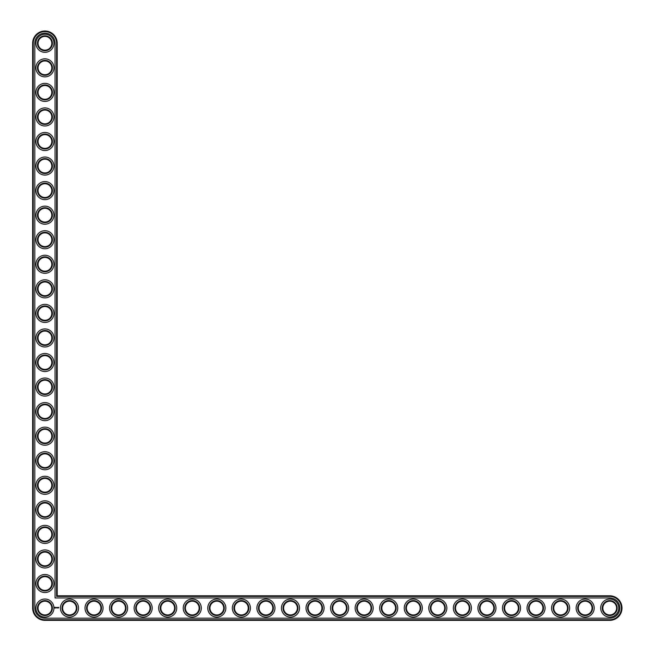 <?xml version="1.0" encoding="UTF-8"?>
<svg xmlns="http://www.w3.org/2000/svg" width="653" height="653" viewBox="0 0 653 653"><rect width="100%" height="100%" fill="white"/><g stroke="black" fill="none" stroke-linecap="round" stroke-linejoin="round"><path stroke-width="0.49" stroke-dasharray="3.27 2.45" d="M56.615 596.385L56.615 43.286A11.689 11.689 0 0 0 44.926 31.597A11.689 11.689 0 0 0 33.238 43.286L33.238 608.074A11.689 11.689 0 0 0 44.926 619.762L609.714 619.762A11.689 11.689 0 0 0 621.403 608.074A11.689 11.689 0 0 0 609.714 596.385L56.615 596.385L57.203 595.797L57.203 43.286A12.276 12.276 0 0 0 44.926 31.001A12.276 12.276 0 0 0 32.65 43.286L32.65 608.074A12.276 12.276 0 0 0 44.926 620.35L609.714 620.35A12.276 12.276 0 0 0 621.999 608.074A12.276 12.276 0 0 0 609.714 595.797L57.203 595.797M52.395 608.074A7.469 7.469 0 0 0 41.196 601.609A7.469 7.469 0 0 0 41.196 614.538A7.469 7.469 0 0 0 52.395 608.074M76.948 608.074A7.469 7.469 0 0 0 65.749 601.609A7.469 7.469 0 0 0 65.749 614.538A7.469 7.469 0 0 0 76.948 608.074M52.395 583.513A7.469 7.469 0 0 0 41.196 577.048A7.469 7.469 0 0 0 41.196 589.977A7.469 7.469 0 0 0 52.395 583.513M101.509 608.074A7.469 7.469 0 0 0 90.31 601.609A7.469 7.469 0 0 0 90.31 614.538A7.469 7.469 0 0 0 101.509 608.074M52.395 558.96A7.469 7.469 0 0 0 41.196 552.495A7.469 7.469 0 0 0 41.196 565.425A7.469 7.469 0 0 0 52.395 558.96M126.062 608.074A7.469 7.469 0 0 0 114.863 601.609A7.469 7.469 0 0 0 114.863 614.538A7.469 7.469 0 0 0 126.062 608.074M150.614 608.074A7.469 7.469 0 0 0 139.424 601.609A7.469 7.469 0 0 0 139.424 614.538A7.469 7.469 0 0 0 150.614 608.074M175.175 608.074A7.469 7.469 0 0 0 163.976 601.609A7.469 7.469 0 0 0 163.976 614.538A7.469 7.469 0 0 0 175.175 608.074M52.395 534.407A7.469 7.469 0 0 0 41.196 527.942A7.469 7.469 0 0 0 41.196 540.872A7.469 7.469 0 0 0 52.395 534.407M52.395 509.846A7.469 7.469 0 0 0 41.196 503.381A7.469 7.469 0 0 0 41.196 516.311A7.469 7.469 0 0 0 52.395 509.846M52.395 485.293A7.469 7.469 0 0 0 41.196 478.829A7.469 7.469 0 0 0 41.196 491.758A7.469 7.469 0 0 0 52.395 485.293M199.728 608.074A7.469 7.469 0 0 0 188.529 601.609A7.469 7.469 0 0 0 188.529 614.538A7.469 7.469 0 0 0 199.728 608.074M224.289 608.074A7.469 7.469 0 0 0 213.09 601.609A7.469 7.469 0 0 0 213.09 614.538A7.469 7.469 0 0 0 224.289 608.074M248.842 608.074A7.469 7.469 0 0 0 237.643 601.609A7.469 7.469 0 0 0 237.643 614.538A7.469 7.469 0 0 0 248.842 608.074M273.395 608.074A7.469 7.469 0 0 0 262.196 601.609A7.469 7.469 0 0 0 262.196 614.538A7.469 7.469 0 0 0 273.395 608.074M297.956 608.074A7.469 7.469 0 0 0 286.757 601.609A7.469 7.469 0 0 0 286.757 614.538A7.469 7.469 0 0 0 297.956 608.074M322.509 608.074A7.469 7.469 0 0 0 311.31 601.609A7.469 7.469 0 0 0 311.31 614.538A7.469 7.469 0 0 0 322.509 608.074M52.395 460.732A7.469 7.469 0 0 0 41.196 454.268A7.469 7.469 0 0 0 41.196 467.197A7.469 7.469 0 0 0 52.395 460.732M52.395 436.18A7.469 7.469 0 0 0 41.196 429.715A7.469 7.469 0 0 0 41.196 442.644A7.469 7.469 0 0 0 52.395 436.18M52.395 411.627A7.469 7.469 0 0 0 41.196 405.162A7.469 7.469 0 0 0 41.196 418.091A7.469 7.469 0 0 0 52.395 411.627M52.395 387.066A7.469 7.469 0 0 0 41.196 380.601A7.469 7.469 0 0 0 41.196 393.53A7.469 7.469 0 0 0 52.395 387.066M52.395 362.513A7.469 7.469 0 0 0 41.196 356.048A7.469 7.469 0 0 0 41.196 368.978A7.469 7.469 0 0 0 52.395 362.513M52.395 337.952A7.469 7.469 0 0 0 41.196 331.487A7.469 7.469 0 0 0 41.196 344.417A7.469 7.469 0 0 0 52.395 337.952M347.07 608.074A7.469 7.469 0 0 0 335.871 601.609A7.469 7.469 0 0 0 335.871 614.538A7.469 7.469 0 0 0 347.07 608.074M371.622 608.074A7.469 7.469 0 0 0 360.423 601.609A7.469 7.469 0 0 0 360.423 614.538A7.469 7.469 0 0 0 371.622 608.074M396.175 608.074A7.469 7.469 0 0 0 384.976 601.609A7.469 7.469 0 0 0 384.976 614.538A7.469 7.469 0 0 0 396.175 608.074M420.736 608.074A7.469 7.469 0 0 0 409.537 601.609A7.469 7.469 0 0 0 409.537 614.538A7.469 7.469 0 0 0 420.736 608.074M445.289 608.074A7.469 7.469 0 0 0 434.09 601.609A7.469 7.469 0 0 0 434.09 614.538A7.469 7.469 0 0 0 445.289 608.074M469.842 608.074A7.469 7.469 0 0 0 458.651 601.609A7.469 7.469 0 0 0 458.651 614.538A7.469 7.469 0 0 0 469.842 608.074M494.403 608.074A7.469 7.469 0 0 0 483.204 601.609A7.469 7.469 0 0 0 483.204 614.538A7.469 7.469 0 0 0 494.403 608.074M518.955 608.074A7.469 7.469 0 0 0 507.756 601.609A7.469 7.469 0 0 0 507.756 614.538A7.469 7.469 0 0 0 518.955 608.074M543.516 608.074A7.469 7.469 0 0 0 532.317 601.609A7.469 7.469 0 0 0 532.317 614.538A7.469 7.469 0 0 0 543.516 608.074M568.069 608.074A7.469 7.469 0 0 0 556.87 601.609A7.469 7.469 0 0 0 556.87 614.538A7.469 7.469 0 0 0 568.069 608.074M592.622 608.074A7.469 7.469 0 0 0 581.431 601.609A7.469 7.469 0 0 0 581.431 614.538A7.469 7.469 0 0 0 592.622 608.074M617.183 608.074A7.469 7.469 0 0 0 605.984 601.609A7.469 7.469 0 0 0 605.984 614.538A7.469 7.469 0 0 0 617.183 608.074M52.395 313.399A7.469 7.469 0 0 0 41.196 306.934A7.469 7.469 0 0 0 41.196 319.864A7.469 7.469 0 0 0 52.395 313.399M52.395 288.846A7.469 7.469 0 0 0 41.196 282.382A7.469 7.469 0 0 0 41.196 295.311A7.469 7.469 0 0 0 52.395 288.846M52.395 264.285A7.469 7.469 0 0 0 41.196 257.821A7.469 7.469 0 0 0 41.196 270.75A7.469 7.469 0 0 0 52.395 264.285M52.395 239.733A7.469 7.469 0 0 0 41.196 233.268A7.469 7.469 0 0 0 41.196 246.197A7.469 7.469 0 0 0 52.395 239.733M52.395 215.172A7.469 7.469 0 0 0 41.196 208.707A7.469 7.469 0 0 0 41.196 221.636A7.469 7.469 0 0 0 52.395 215.172M52.395 190.619A7.469 7.469 0 0 0 41.196 184.154A7.469 7.469 0 0 0 41.196 197.084A7.469 7.469 0 0 0 52.395 190.619M52.395 166.066A7.469 7.469 0 0 0 41.196 159.601A7.469 7.469 0 0 0 41.196 172.531A7.469 7.469 0 0 0 52.395 166.066M52.395 141.505A7.469 7.469 0 0 0 41.196 135.04A7.469 7.469 0 0 0 41.196 147.97A7.469 7.469 0 0 0 52.395 141.505M52.395 116.952A7.469 7.469 0 0 0 41.196 110.488A7.469 7.469 0 0 0 41.196 123.417A7.469 7.469 0 0 0 52.395 116.952M52.395 92.391A7.469 7.469 0 0 0 41.196 85.927A7.469 7.469 0 0 0 41.196 98.856A7.469 7.469 0 0 0 52.395 92.391M52.395 67.839A7.469 7.469 0 0 0 41.196 61.374A7.469 7.469 0 0 0 41.196 74.303A7.469 7.469 0 0 0 52.395 67.839M52.395 43.286A7.469 7.469 0 0 0 41.196 36.821A7.469 7.469 0 0 0 41.196 49.75A7.469 7.469 0 0 0 52.395 43.286M51.807 608.074A6.873 6.873 0 0 0 41.49 602.115A6.873 6.873 0 0 0 41.49 614.024A6.873 6.873 0 0 0 51.807 608.074M76.36 608.074A6.873 6.873 0 0 0 66.043 602.115A6.873 6.873 0 0 0 66.043 614.024A6.873 6.873 0 0 0 76.36 608.074M51.807 583.513A6.873 6.873 0 0 0 41.49 577.562A6.873 6.873 0 0 0 41.49 589.471A6.873 6.873 0 0 0 51.807 583.513M100.913 608.074A6.873 6.873 0 0 0 90.604 602.115A6.873 6.873 0 0 0 90.604 614.024A6.873 6.873 0 0 0 100.913 608.074M51.807 558.96A6.873 6.873 0 0 0 41.49 553.009A6.873 6.873 0 0 0 41.49 564.918A6.873 6.873 0 0 0 51.807 558.96M125.474 608.074A6.873 6.873 0 0 0 115.157 602.115A6.873 6.873 0 0 0 115.157 614.024A6.873 6.873 0 0 0 125.474 608.074M150.027 608.074A6.873 6.873 0 0 0 139.718 602.115A6.873 6.873 0 0 0 139.718 614.024A6.873 6.873 0 0 0 150.027 608.074M174.588 608.074A6.873 6.873 0 0 0 164.27 602.115A6.873 6.873 0 0 0 164.27 614.024A6.873 6.873 0 0 0 174.588 608.074M51.807 534.407A6.873 6.873 0 0 0 41.49 528.448A6.873 6.873 0 0 0 41.49 540.358A6.873 6.873 0 0 0 51.807 534.407M51.807 509.846A6.873 6.873 0 0 0 41.49 503.896A6.873 6.873 0 0 0 41.49 515.805A6.873 6.873 0 0 0 51.807 509.846M51.807 485.293A6.873 6.873 0 0 0 41.49 479.335A6.873 6.873 0 0 0 41.49 491.244A6.873 6.873 0 0 0 51.807 485.293M199.141 608.074A6.873 6.873 0 0 0 188.823 602.115A6.873 6.873 0 0 0 188.823 614.024A6.873 6.873 0 0 0 199.141 608.074M223.693 608.074A6.873 6.873 0 0 0 213.384 602.115A6.873 6.873 0 0 0 213.384 614.024A6.873 6.873 0 0 0 223.693 608.074M248.254 608.074A6.873 6.873 0 0 0 237.937 602.115A6.873 6.873 0 0 0 237.937 614.024A6.873 6.873 0 0 0 248.254 608.074M272.807 608.074A6.873 6.873 0 0 0 262.498 602.115A6.873 6.873 0 0 0 262.498 614.024A6.873 6.873 0 0 0 272.807 608.074M297.368 608.074A6.873 6.873 0 0 0 287.051 602.115A6.873 6.873 0 0 0 287.051 614.024A6.873 6.873 0 0 0 297.368 608.074M321.921 608.074A6.873 6.873 0 0 0 311.603 602.115A6.873 6.873 0 0 0 311.603 614.024A6.873 6.873 0 0 0 321.921 608.074M51.807 460.732A6.873 6.873 0 0 0 41.49 454.782A6.873 6.873 0 0 0 41.49 466.691A6.873 6.873 0 0 0 51.807 460.732M51.807 436.18A6.873 6.873 0 0 0 41.49 430.229A6.873 6.873 0 0 0 41.49 442.138A6.873 6.873 0 0 0 51.807 436.18M51.807 411.627A6.873 6.873 0 0 0 41.49 405.668A6.873 6.873 0 0 0 41.49 417.577A6.873 6.873 0 0 0 51.807 411.627M51.807 387.066A6.873 6.873 0 0 0 41.49 381.115A6.873 6.873 0 0 0 41.49 393.024A6.873 6.873 0 0 0 51.807 387.066M51.807 362.513A6.873 6.873 0 0 0 41.49 356.554A6.873 6.873 0 0 0 41.49 368.463A6.873 6.873 0 0 0 51.807 362.513M51.807 337.952A6.873 6.873 0 0 0 41.49 332.002A6.873 6.873 0 0 0 41.49 343.911A6.873 6.873 0 0 0 51.807 337.952M346.474 608.074A6.873 6.873 0 0 0 336.164 602.115A6.873 6.873 0 0 0 336.164 614.024A6.873 6.873 0 0 0 346.474 608.074M371.035 608.074A6.873 6.873 0 0 0 360.717 602.115A6.873 6.873 0 0 0 360.717 614.024A6.873 6.873 0 0 0 371.035 608.074M395.587 608.074A6.873 6.873 0 0 0 385.278 602.115A6.873 6.873 0 0 0 385.278 614.024A6.873 6.873 0 0 0 395.587 608.074M420.148 608.074A6.873 6.873 0 0 0 409.831 602.115A6.873 6.873 0 0 0 409.831 614.024A6.873 6.873 0 0 0 420.148 608.074M444.701 608.074A6.873 6.873 0 0 0 434.384 602.115A6.873 6.873 0 0 0 434.384 614.024A6.873 6.873 0 0 0 444.701 608.074M469.254 608.074A6.873 6.873 0 0 0 458.945 602.115A6.873 6.873 0 0 0 458.945 614.024A6.873 6.873 0 0 0 469.254 608.074M493.815 608.074A6.873 6.873 0 0 0 483.498 602.115A6.873 6.873 0 0 0 483.498 614.024A6.873 6.873 0 0 0 493.815 608.074M518.368 608.074A6.873 6.873 0 0 0 508.058 602.115A6.873 6.873 0 0 0 508.058 614.024A6.873 6.873 0 0 0 518.368 608.074M542.921 608.074A6.873 6.873 0 0 0 532.611 602.115A6.873 6.873 0 0 0 532.611 614.024A6.873 6.873 0 0 0 542.921 608.074M567.481 608.074A6.873 6.873 0 0 0 557.164 602.115A6.873 6.873 0 0 0 557.164 614.024A6.873 6.873 0 0 0 567.481 608.074M592.034 608.074A6.873 6.873 0 0 0 581.725 602.115A6.873 6.873 0 0 0 581.725 614.024A6.873 6.873 0 0 0 592.034 608.074M616.595 608.074A6.873 6.873 0 0 0 606.278 602.115A6.873 6.873 0 0 0 606.278 614.024A6.873 6.873 0 0 0 616.595 608.074M51.807 313.399A6.873 6.873 0 0 0 41.49 307.449A6.873 6.873 0 0 0 41.49 319.358A6.873 6.873 0 0 0 51.807 313.399M51.807 288.846A6.873 6.873 0 0 0 41.49 282.888A6.873 6.873 0 0 0 41.49 294.797A6.873 6.873 0 0 0 51.807 288.846M51.807 264.285A6.873 6.873 0 0 0 41.49 258.335A6.873 6.873 0 0 0 41.49 270.244A6.873 6.873 0 0 0 51.807 264.285M51.807 239.733A6.873 6.873 0 0 0 41.49 233.774A6.873 6.873 0 0 0 41.49 245.683A6.873 6.873 0 0 0 51.807 239.733M51.807 215.172A6.873 6.873 0 0 0 41.49 209.221A6.873 6.873 0 0 0 41.49 221.13A6.873 6.873 0 0 0 51.807 215.172M51.807 190.619A6.873 6.873 0 0 0 41.49 184.668A6.873 6.873 0 0 0 41.49 196.577A6.873 6.873 0 0 0 51.807 190.619M51.807 166.066A6.873 6.873 0 0 0 41.49 160.107A6.873 6.873 0 0 0 41.49 172.017A6.873 6.873 0 0 0 51.807 166.066M51.807 141.505A6.873 6.873 0 0 0 41.49 135.555A6.873 6.873 0 0 0 41.49 147.464A6.873 6.873 0 0 0 51.807 141.505M51.807 116.952A6.873 6.873 0 0 0 41.49 110.994A6.873 6.873 0 0 0 41.49 122.903A6.873 6.873 0 0 0 51.807 116.952M51.807 92.391A6.873 6.873 0 0 0 41.49 86.441A6.873 6.873 0 0 0 41.49 98.35A6.873 6.873 0 0 0 51.807 92.391M51.807 67.839A6.873 6.873 0 0 0 41.49 61.888A6.873 6.873 0 0 0 41.49 73.797A6.873 6.873 0 0 0 51.807 67.839M51.807 43.286A6.873 6.873 0 0 0 41.49 37.327A6.873 6.873 0 0 0 41.49 49.236A6.873 6.873 0 0 0 51.807 43.286M34.813 608.074A10.113 10.113 0 0 0 44.926 618.187L609.714 618.187A10.113 10.113 0 0 0 619.836 608.074A10.113 10.113 0 0 0 609.714 597.952L55.048 597.952L55.048 43.286A10.113 10.113 0 0 0 44.926 33.164A10.113 10.113 0 0 0 34.813 43.286L34.813 608.074M53.962 608.074A9.036 9.036 0 0 1 40.413 615.901A9.036 9.036 0 0 1 40.413 600.246A9.036 9.036 0 0 1 53.962 608.074M78.523 608.074A9.036 9.036 0 0 1 64.965 615.901A9.036 9.036 0 0 1 64.965 600.246A9.036 9.036 0 0 1 78.523 608.074M53.962 583.513A9.036 9.036 0 0 1 40.413 591.34A9.036 9.036 0 0 1 40.413 575.693A9.036 9.036 0 0 1 53.962 583.513M103.076 608.074A9.036 9.036 0 0 1 89.518 615.901A9.036 9.036 0 0 1 89.518 600.246A9.036 9.036 0 0 1 103.076 608.074M53.962 558.96A9.036 9.036 0 0 1 40.413 566.788A9.036 9.036 0 0 1 40.413 551.132A9.036 9.036 0 0 1 53.962 558.96M127.629 608.074A9.036 9.036 0 0 1 114.079 615.901A9.036 9.036 0 0 1 114.079 600.246A9.036 9.036 0 0 1 127.629 608.074M152.19 608.074A9.036 9.036 0 0 1 138.632 615.901A9.036 9.036 0 0 1 138.632 600.246A9.036 9.036 0 0 1 152.19 608.074M176.743 608.074A9.036 9.036 0 0 1 163.193 615.901A9.036 9.036 0 0 1 163.193 600.246A9.036 9.036 0 0 1 176.743 608.074M53.962 534.407A9.036 9.036 0 0 1 40.413 542.227A9.036 9.036 0 0 1 40.413 526.579A9.036 9.036 0 0 1 53.962 534.407M53.962 509.846A9.036 9.036 0 0 1 40.413 517.674A9.036 9.036 0 0 1 40.413 502.018A9.036 9.036 0 0 1 53.962 509.846M53.962 485.293A9.036 9.036 0 0 1 40.413 493.121A9.036 9.036 0 0 1 40.413 477.465A9.036 9.036 0 0 1 53.962 485.293M201.304 608.074A9.036 9.036 0 0 1 187.746 615.901A9.036 9.036 0 0 1 187.746 600.246A9.036 9.036 0 0 1 201.304 608.074M225.856 608.074A9.036 9.036 0 0 1 212.298 615.901A9.036 9.036 0 0 1 212.298 600.246A9.036 9.036 0 0 1 225.856 608.074M250.409 608.074A9.036 9.036 0 0 1 236.859 615.901A9.036 9.036 0 0 1 236.859 600.246A9.036 9.036 0 0 1 250.409 608.074M274.97 608.074A9.036 9.036 0 0 1 261.412 615.901A9.036 9.036 0 0 1 261.412 600.246A9.036 9.036 0 0 1 274.97 608.074M299.523 608.074A9.036 9.036 0 0 1 285.973 615.901A9.036 9.036 0 0 1 285.973 600.246A9.036 9.036 0 0 1 299.523 608.074M324.084 608.074A9.036 9.036 0 0 1 310.526 615.901A9.036 9.036 0 0 1 310.526 600.246A9.036 9.036 0 0 1 324.084 608.074M53.962 460.732A9.036 9.036 0 0 1 40.413 468.56A9.036 9.036 0 0 1 40.413 452.913A9.036 9.036 0 0 1 53.962 460.732M53.962 436.18A9.036 9.036 0 0 1 40.413 444.007A9.036 9.036 0 0 1 40.413 428.352A9.036 9.036 0 0 1 53.962 436.18M53.962 411.627A9.036 9.036 0 0 1 40.413 419.446A9.036 9.036 0 0 1 40.413 403.799A9.036 9.036 0 0 1 53.962 411.627M53.962 387.066A9.036 9.036 0 0 1 40.413 394.894A9.036 9.036 0 0 1 40.413 379.238A9.036 9.036 0 0 1 53.962 387.066M53.962 362.513A9.036 9.036 0 0 1 40.413 370.341A9.036 9.036 0 0 1 40.413 354.685A9.036 9.036 0 0 1 53.962 362.513M53.962 337.952A9.036 9.036 0 0 1 40.413 345.78A9.036 9.036 0 0 1 40.413 330.132A9.036 9.036 0 0 1 53.962 337.952M348.637 608.074A9.036 9.036 0 0 1 335.079 615.901A9.036 9.036 0 0 1 335.079 600.246A9.036 9.036 0 0 1 348.637 608.074M373.19 608.074A9.036 9.036 0 0 1 359.64 615.901A9.036 9.036 0 0 1 359.64 600.246A9.036 9.036 0 0 1 373.19 608.074M397.75 608.074A9.036 9.036 0 0 1 384.193 615.901A9.036 9.036 0 0 1 384.193 600.246A9.036 9.036 0 0 1 397.75 608.074M422.303 608.074A9.036 9.036 0 0 1 408.754 615.901A9.036 9.036 0 0 1 408.754 600.246A9.036 9.036 0 0 1 422.303 608.074M446.864 608.074A9.036 9.036 0 0 1 433.306 615.901A9.036 9.036 0 0 1 433.306 600.246A9.036 9.036 0 0 1 446.864 608.074M471.417 608.074A9.036 9.036 0 0 1 457.859 615.901A9.036 9.036 0 0 1 457.859 600.246A9.036 9.036 0 0 1 471.417 608.074M495.97 608.074A9.036 9.036 0 0 1 482.42 615.901A9.036 9.036 0 0 1 482.42 600.246A9.036 9.036 0 0 1 495.97 608.074M520.531 608.074A9.036 9.036 0 0 1 506.973 615.901A9.036 9.036 0 0 1 506.973 600.246A9.036 9.036 0 0 1 520.531 608.074M545.084 608.074A9.036 9.036 0 0 1 531.534 615.901A9.036 9.036 0 0 1 531.534 600.246A9.036 9.036 0 0 1 545.084 608.074M569.645 608.074A9.036 9.036 0 0 1 556.087 615.901A9.036 9.036 0 0 1 556.087 600.246A9.036 9.036 0 0 1 569.645 608.074M594.197 608.074A9.036 9.036 0 0 1 580.639 615.901A9.036 9.036 0 0 1 580.639 600.246A9.036 9.036 0 0 1 594.197 608.074M618.75 608.074A9.036 9.036 0 0 1 605.2 615.901A9.036 9.036 0 0 1 605.2 600.246A9.036 9.036 0 0 1 618.75 608.074M53.962 313.399A9.036 9.036 0 0 1 40.413 321.227A9.036 9.036 0 0 1 40.413 305.571A9.036 9.036 0 0 1 53.962 313.399M53.962 288.846A9.036 9.036 0 0 1 40.413 296.666A9.036 9.036 0 0 1 40.413 281.019A9.036 9.036 0 0 1 53.962 288.846M53.962 264.285A9.036 9.036 0 0 1 40.413 272.113A9.036 9.036 0 0 1 40.413 256.458A9.036 9.036 0 0 1 53.962 264.285M53.962 239.733A9.036 9.036 0 0 1 40.413 247.56A9.036 9.036 0 0 1 40.413 231.905A9.036 9.036 0 0 1 53.962 239.733M53.962 215.172A9.036 9.036 0 0 1 40.413 223A9.036 9.036 0 0 1 40.413 207.352A9.036 9.036 0 0 1 53.962 215.172M53.962 190.619A9.036 9.036 0 0 1 40.413 198.447A9.036 9.036 0 0 1 40.413 182.791A9.036 9.036 0 0 1 53.962 190.619M53.962 166.066A9.036 9.036 0 0 1 40.413 173.886A9.036 9.036 0 0 1 40.413 158.238A9.036 9.036 0 0 1 53.962 166.066M53.962 141.505A9.036 9.036 0 0 1 40.413 149.333A9.036 9.036 0 0 1 40.413 133.677A9.036 9.036 0 0 1 53.962 141.505M53.962 116.952A9.036 9.036 0 0 1 40.413 124.78A9.036 9.036 0 0 1 40.413 109.124A9.036 9.036 0 0 1 53.962 116.952M53.962 92.391A9.036 9.036 0 0 1 40.413 100.219A9.036 9.036 0 0 1 40.413 84.572A9.036 9.036 0 0 1 53.962 92.391M53.962 67.839A9.036 9.036 0 0 1 40.413 75.666A9.036 9.036 0 0 1 40.413 60.011A9.036 9.036 0 0 1 53.962 67.839M53.962 43.286A9.036 9.036 0 0 1 40.413 51.105A9.036 9.036 0 0 1 40.413 35.458A9.036 9.036 0 0 1 53.962 43.286M54.885 607.323L55.554 607.51L55.276 608.139L54.648 607.853L54.885 607.323M56.444 607.47L56.476 607.951L56.444 607.47M56.762 607.445L57.089 607.951L56.762 607.445M57.872 607.412L57.872 607.951L57.872 607.412M58.297 607.445L58.321 607.951L58.297 607.445M58.509 607.412L58.811 607.951L58.509 607.412M55.195 607.461L55.007 607.902L55.195 607.461M57.203 43.286L56.615 43.286M609.714 595.797L609.714 596.385M32.65 43.286L33.238 43.286M609.714 620.35L609.714 619.762M32.65 608.074L33.238 608.074M44.926 620.35L44.926 619.762"/><path stroke-width="0.98" d="M57.203 595.797L57.203 43.286A12.276 12.276 0 0 0 44.926 31.001A12.276 12.276 0 0 0 32.65 43.286L32.65 608.074A12.276 12.276 0 0 0 44.926 620.35L609.714 620.35A12.276 12.276 0 0 0 621.999 608.074A12.276 12.276 0 0 0 609.714 595.797L57.203 595.797L56.615 596.385L56.615 43.286A11.689 11.689 0 0 0 44.926 31.597A11.689 11.689 0 0 0 33.238 43.286L33.238 608.074A11.689 11.689 0 0 0 44.926 619.762L609.714 619.762A11.689 11.689 0 0 0 621.403 608.074A11.689 11.689 0 0 0 609.714 596.385L56.615 596.385M51.807 608.074A6.873 6.873 0 0 1 41.49 614.024A6.873 6.873 0 0 1 41.49 602.115A6.873 6.873 0 0 1 51.807 608.074M52.395 608.074A7.469 7.469 0 0 1 41.196 614.538A7.469 7.469 0 0 1 41.196 601.609A7.469 7.469 0 0 1 52.395 608.074M34.813 608.074A10.113 10.113 0 0 0 44.926 618.187L609.714 618.187A10.113 10.113 0 0 0 619.836 608.074A10.113 10.113 0 0 0 609.714 597.952L55.048 597.952L55.048 43.286A10.113 10.113 0 0 0 44.926 33.164A10.113 10.113 0 0 0 34.813 43.286L34.813 608.074M53.962 608.074A9.036 9.036 0 0 1 40.413 615.901A9.036 9.036 0 0 1 40.413 600.246A9.036 9.036 0 0 1 53.962 608.074M54.925 607.225L54.648 607.853L55.276 608.139L55.554 607.51L54.925 607.225M56.297 607.47L56.476 607.951L56.297 607.47M56.795 607.412L57.089 607.951L56.795 607.412M57.66 607.429L57.26 607.951L57.66 607.429M58.166 607.412L57.872 607.951L58.166 607.412M58.321 607.412L58.321 607.951L58.321 607.412M58.811 607.412L58.509 607.951L58.811 607.412M78.523 608.074A9.036 9.036 0 0 1 64.965 615.901A9.036 9.036 0 0 1 64.965 600.246A9.036 9.036 0 0 1 78.523 608.074M76.948 608.074A7.469 7.469 0 0 1 65.749 614.538A7.469 7.469 0 0 1 65.749 601.609A7.469 7.469 0 0 1 76.948 608.074M76.36 608.074A6.873 6.873 0 0 1 66.043 614.024A6.873 6.873 0 0 1 66.043 602.115A6.873 6.873 0 0 1 76.36 608.074M53.962 583.513A9.036 9.036 0 0 1 40.413 591.34A9.036 9.036 0 0 1 40.413 575.693A9.036 9.036 0 0 1 53.962 583.513M52.395 583.513A7.469 7.469 0 0 1 41.196 589.977A7.469 7.469 0 0 1 41.196 577.048A7.469 7.469 0 0 1 52.395 583.513M51.807 583.513A6.873 6.873 0 0 1 41.49 589.471A6.873 6.873 0 0 1 41.49 577.562A6.873 6.873 0 0 1 51.807 583.513M103.076 608.074A9.036 9.036 0 0 1 89.518 615.901A9.036 9.036 0 0 1 89.518 600.246A9.036 9.036 0 0 1 103.076 608.074M101.509 608.074A7.469 7.469 0 0 1 90.31 614.538A7.469 7.469 0 0 1 90.31 601.609A7.469 7.469 0 0 1 101.509 608.074M100.913 608.074A6.873 6.873 0 0 1 90.604 614.024A6.873 6.873 0 0 1 90.604 602.115A6.873 6.873 0 0 1 100.913 608.074M53.962 558.96A9.036 9.036 0 0 1 40.413 566.788A9.036 9.036 0 0 1 40.413 551.132A9.036 9.036 0 0 1 53.962 558.96M52.395 558.96A7.469 7.469 0 0 1 41.196 565.425A7.469 7.469 0 0 1 41.196 552.495A7.469 7.469 0 0 1 52.395 558.96M51.807 558.96A6.873 6.873 0 0 1 41.49 564.918A6.873 6.873 0 0 1 41.49 553.009A6.873 6.873 0 0 1 51.807 558.96M127.629 608.074A9.036 9.036 0 0 1 114.079 615.901A9.036 9.036 0 0 1 114.079 600.246A9.036 9.036 0 0 1 127.629 608.074M126.062 608.074A7.469 7.469 0 0 1 114.863 614.538A7.469 7.469 0 0 1 114.863 601.609A7.469 7.469 0 0 1 126.062 608.074M125.474 608.074A6.873 6.873 0 0 1 115.157 614.024A6.873 6.873 0 0 1 115.157 602.115A6.873 6.873 0 0 1 125.474 608.074M152.19 608.074A9.036 9.036 0 0 1 138.632 615.901A9.036 9.036 0 0 1 138.632 600.246A9.036 9.036 0 0 1 152.19 608.074M150.614 608.074A7.469 7.469 0 0 1 139.424 614.538A7.469 7.469 0 0 1 139.424 601.609A7.469 7.469 0 0 1 150.614 608.074M150.027 608.074A6.873 6.873 0 0 1 139.718 614.024A6.873 6.873 0 0 1 139.718 602.115A6.873 6.873 0 0 1 150.027 608.074M176.743 608.074A9.036 9.036 0 0 1 163.193 615.901A9.036 9.036 0 0 1 163.193 600.246A9.036 9.036 0 0 1 176.743 608.074M175.175 608.074A7.469 7.469 0 0 1 163.976 614.538A7.469 7.469 0 0 1 163.976 601.609A7.469 7.469 0 0 1 175.175 608.074M174.588 608.074A6.873 6.873 0 0 1 164.27 614.024A6.873 6.873 0 0 1 164.27 602.115A6.873 6.873 0 0 1 174.588 608.074M53.962 534.407A9.036 9.036 0 0 1 40.413 542.227A9.036 9.036 0 0 1 40.413 526.579A9.036 9.036 0 0 1 53.962 534.407M52.395 534.407A7.469 7.469 0 0 1 41.196 540.872A7.469 7.469 0 0 1 41.196 527.942A7.469 7.469 0 0 1 52.395 534.407M51.807 534.407A6.873 6.873 0 0 1 41.49 540.358A6.873 6.873 0 0 1 41.49 528.448A6.873 6.873 0 0 1 51.807 534.407M53.962 509.846A9.036 9.036 0 0 1 40.413 517.674A9.036 9.036 0 0 1 40.413 502.018A9.036 9.036 0 0 1 53.962 509.846M52.395 509.846A7.469 7.469 0 0 1 41.196 516.311A7.469 7.469 0 0 1 41.196 503.381A7.469 7.469 0 0 1 52.395 509.846M51.807 509.846A6.873 6.873 0 0 1 41.49 515.805A6.873 6.873 0 0 1 41.49 503.896A6.873 6.873 0 0 1 51.807 509.846M53.962 485.293A9.036 9.036 0 0 1 40.413 493.121A9.036 9.036 0 0 1 40.413 477.465A9.036 9.036 0 0 1 53.962 485.293M52.395 485.293A7.469 7.469 0 0 1 41.196 491.758A7.469 7.469 0 0 1 41.196 478.829A7.469 7.469 0 0 1 52.395 485.293M51.807 485.293A6.873 6.873 0 0 1 41.49 491.244A6.873 6.873 0 0 1 41.49 479.335A6.873 6.873 0 0 1 51.807 485.293M201.304 608.074A9.036 9.036 0 0 1 187.746 615.901A9.036 9.036 0 0 1 187.746 600.246A9.036 9.036 0 0 1 201.304 608.074M199.728 608.074A7.469 7.469 0 0 1 188.529 614.538A7.469 7.469 0 0 1 188.529 601.609A7.469 7.469 0 0 1 199.728 608.074M199.141 608.074A6.873 6.873 0 0 1 188.823 614.024A6.873 6.873 0 0 1 188.823 602.115A6.873 6.873 0 0 1 199.141 608.074M225.856 608.074A9.036 9.036 0 0 1 212.298 615.901A9.036 9.036 0 0 1 212.298 600.246A9.036 9.036 0 0 1 225.856 608.074M224.289 608.074A7.469 7.469 0 0 1 213.09 614.538A7.469 7.469 0 0 1 213.09 601.609A7.469 7.469 0 0 1 224.289 608.074M223.693 608.074A6.873 6.873 0 0 1 213.384 614.024A6.873 6.873 0 0 1 213.384 602.115A6.873 6.873 0 0 1 223.693 608.074M250.409 608.074A9.036 9.036 0 0 1 236.859 615.901A9.036 9.036 0 0 1 236.859 600.246A9.036 9.036 0 0 1 250.409 608.074M248.842 608.074A7.469 7.469 0 0 1 237.643 614.538A7.469 7.469 0 0 1 237.643 601.609A7.469 7.469 0 0 1 248.842 608.074M248.254 608.074A6.873 6.873 0 0 1 237.937 614.024A6.873 6.873 0 0 1 237.937 602.115A6.873 6.873 0 0 1 248.254 608.074M274.97 608.074A9.036 9.036 0 0 1 261.412 615.901A9.036 9.036 0 0 1 261.412 600.246A9.036 9.036 0 0 1 274.97 608.074M273.395 608.074A7.469 7.469 0 0 1 262.196 614.538A7.469 7.469 0 0 1 262.196 601.609A7.469 7.469 0 0 1 273.395 608.074M272.807 608.074A6.873 6.873 0 0 1 262.498 614.024A6.873 6.873 0 0 1 262.498 602.115A6.873 6.873 0 0 1 272.807 608.074M299.523 608.074A9.036 9.036 0 0 1 285.973 615.901A9.036 9.036 0 0 1 285.973 600.246A9.036 9.036 0 0 1 299.523 608.074M297.956 608.074A7.469 7.469 0 0 1 286.757 614.538A7.469 7.469 0 0 1 286.757 601.609A7.469 7.469 0 0 1 297.956 608.074M297.368 608.074A6.873 6.873 0 0 1 287.051 614.024A6.873 6.873 0 0 1 287.051 602.115A6.873 6.873 0 0 1 297.368 608.074M324.084 608.074A9.036 9.036 0 0 1 310.526 615.901A9.036 9.036 0 0 1 310.526 600.246A9.036 9.036 0 0 1 324.084 608.074M322.509 608.074A7.469 7.469 0 0 1 311.31 614.538A7.469 7.469 0 0 1 311.31 601.609A7.469 7.469 0 0 1 322.509 608.074M321.921 608.074A6.873 6.873 0 0 1 311.603 614.024A6.873 6.873 0 0 1 311.603 602.115A6.873 6.873 0 0 1 321.921 608.074M53.962 460.732A9.036 9.036 0 0 1 40.413 468.56A9.036 9.036 0 0 1 40.413 452.913A9.036 9.036 0 0 1 53.962 460.732M52.395 460.732A7.469 7.469 0 0 1 41.196 467.197A7.469 7.469 0 0 1 41.196 454.268A7.469 7.469 0 0 1 52.395 460.732M51.807 460.732A6.873 6.873 0 0 1 41.49 466.691A6.873 6.873 0 0 1 41.49 454.782A6.873 6.873 0 0 1 51.807 460.732M53.962 436.18A9.036 9.036 0 0 1 40.413 444.007A9.036 9.036 0 0 1 40.413 428.352A9.036 9.036 0 0 1 53.962 436.18M52.395 436.18A7.469 7.469 0 0 1 41.196 442.644A7.469 7.469 0 0 1 41.196 429.715A7.469 7.469 0 0 1 52.395 436.18M51.807 436.18A6.873 6.873 0 0 1 41.49 442.138A6.873 6.873 0 0 1 41.49 430.229A6.873 6.873 0 0 1 51.807 436.18M53.962 411.627A9.036 9.036 0 0 1 40.413 419.446A9.036 9.036 0 0 1 40.413 403.799A9.036 9.036 0 0 1 53.962 411.627M52.395 411.627A7.469 7.469 0 0 1 41.196 418.091A7.469 7.469 0 0 1 41.196 405.162A7.469 7.469 0 0 1 52.395 411.627M51.807 411.627A6.873 6.873 0 0 1 41.49 417.577A6.873 6.873 0 0 1 41.49 405.668A6.873 6.873 0 0 1 51.807 411.627M53.962 387.066A9.036 9.036 0 0 1 40.413 394.894A9.036 9.036 0 0 1 40.413 379.238A9.036 9.036 0 0 1 53.962 387.066M52.395 387.066A7.469 7.469 0 0 1 41.196 393.53A7.469 7.469 0 0 1 41.196 380.601A7.469 7.469 0 0 1 52.395 387.066M51.807 387.066A6.873 6.873 0 0 1 41.49 393.024A6.873 6.873 0 0 1 41.49 381.115A6.873 6.873 0 0 1 51.807 387.066M53.962 362.513A9.036 9.036 0 0 1 40.413 370.341A9.036 9.036 0 0 1 40.413 354.685A9.036 9.036 0 0 1 53.962 362.513M52.395 362.513A7.469 7.469 0 0 1 41.196 368.978A7.469 7.469 0 0 1 41.196 356.048A7.469 7.469 0 0 1 52.395 362.513M51.807 362.513A6.873 6.873 0 0 1 41.49 368.463A6.873 6.873 0 0 1 41.49 356.554A6.873 6.873 0 0 1 51.807 362.513M53.962 337.952A9.036 9.036 0 0 1 40.413 345.78A9.036 9.036 0 0 1 40.413 330.132A9.036 9.036 0 0 1 53.962 337.952M52.395 337.952A7.469 7.469 0 0 1 41.196 344.417A7.469 7.469 0 0 1 41.196 331.487A7.469 7.469 0 0 1 52.395 337.952M51.807 337.952A6.873 6.873 0 0 1 41.49 343.911A6.873 6.873 0 0 1 41.49 332.002A6.873 6.873 0 0 1 51.807 337.952M348.637 608.074A9.036 9.036 0 0 1 335.079 615.901A9.036 9.036 0 0 1 335.079 600.246A9.036 9.036 0 0 1 348.637 608.074M347.07 608.074A7.469 7.469 0 0 1 335.871 614.538A7.469 7.469 0 0 1 335.871 601.609A7.469 7.469 0 0 1 347.07 608.074M346.474 608.074A6.873 6.873 0 0 1 336.164 614.024A6.873 6.873 0 0 1 336.164 602.115A6.873 6.873 0 0 1 346.474 608.074M373.19 608.074A9.036 9.036 0 0 1 359.64 615.901A9.036 9.036 0 0 1 359.64 600.246A9.036 9.036 0 0 1 373.19 608.074M371.622 608.074A7.469 7.469 0 0 1 360.423 614.538A7.469 7.469 0 0 1 360.423 601.609A7.469 7.469 0 0 1 371.622 608.074M371.035 608.074A6.873 6.873 0 0 1 360.717 614.024A6.873 6.873 0 0 1 360.717 602.115A6.873 6.873 0 0 1 371.035 608.074M397.75 608.074A9.036 9.036 0 0 1 384.193 615.901A9.036 9.036 0 0 1 384.193 600.246A9.036 9.036 0 0 1 397.75 608.074M396.175 608.074A7.469 7.469 0 0 1 384.976 614.538A7.469 7.469 0 0 1 384.976 601.609A7.469 7.469 0 0 1 396.175 608.074M395.587 608.074A6.873 6.873 0 0 1 385.278 614.024A6.873 6.873 0 0 1 385.278 602.115A6.873 6.873 0 0 1 395.587 608.074M422.303 608.074A9.036 9.036 0 0 1 408.754 615.901A9.036 9.036 0 0 1 408.754 600.246A9.036 9.036 0 0 1 422.303 608.074M420.736 608.074A7.469 7.469 0 0 1 409.537 614.538A7.469 7.469 0 0 1 409.537 601.609A7.469 7.469 0 0 1 420.736 608.074M420.148 608.074A6.873 6.873 0 0 1 409.831 614.024A6.873 6.873 0 0 1 409.831 602.115A6.873 6.873 0 0 1 420.148 608.074M446.864 608.074A9.036 9.036 0 0 1 433.306 615.901A9.036 9.036 0 0 1 433.306 600.246A9.036 9.036 0 0 1 446.864 608.074M445.289 608.074A7.469 7.469 0 0 1 434.09 614.538A7.469 7.469 0 0 1 434.09 601.609A7.469 7.469 0 0 1 445.289 608.074M444.701 608.074A6.873 6.873 0 0 1 434.384 614.024A6.873 6.873 0 0 1 434.384 602.115A6.873 6.873 0 0 1 444.701 608.074M471.417 608.074A9.036 9.036 0 0 1 457.859 615.901A9.036 9.036 0 0 1 457.859 600.246A9.036 9.036 0 0 1 471.417 608.074M469.842 608.074A7.469 7.469 0 0 1 458.651 614.538A7.469 7.469 0 0 1 458.651 601.609A7.469 7.469 0 0 1 469.842 608.074M469.254 608.074A6.873 6.873 0 0 1 458.945 614.024A6.873 6.873 0 0 1 458.945 602.115A6.873 6.873 0 0 1 469.254 608.074M495.97 608.074A9.036 9.036 0 0 1 482.42 615.901A9.036 9.036 0 0 1 482.42 600.246A9.036 9.036 0 0 1 495.97 608.074M494.403 608.074A7.469 7.469 0 0 1 483.204 614.538A7.469 7.469 0 0 1 483.204 601.609A7.469 7.469 0 0 1 494.403 608.074M493.815 608.074A6.873 6.873 0 0 1 483.498 614.024A6.873 6.873 0 0 1 483.498 602.115A6.873 6.873 0 0 1 493.815 608.074M520.531 608.074A9.036 9.036 0 0 1 506.973 615.901A9.036 9.036 0 0 1 506.973 600.246A9.036 9.036 0 0 1 520.531 608.074M518.955 608.074A7.469 7.469 0 0 1 507.756 614.538A7.469 7.469 0 0 1 507.756 601.609A7.469 7.469 0 0 1 518.955 608.074M518.368 608.074A6.873 6.873 0 0 1 508.058 614.024A6.873 6.873 0 0 1 508.058 602.115A6.873 6.873 0 0 1 518.368 608.074M545.084 608.074A9.036 9.036 0 0 1 531.534 615.901A9.036 9.036 0 0 1 531.534 600.246A9.036 9.036 0 0 1 545.084 608.074M543.516 608.074A7.469 7.469 0 0 1 532.317 614.538A7.469 7.469 0 0 1 532.317 601.609A7.469 7.469 0 0 1 543.516 608.074M542.921 608.074A6.873 6.873 0 0 1 532.611 614.024A6.873 6.873 0 0 1 532.611 602.115A6.873 6.873 0 0 1 542.921 608.074M569.645 608.074A9.036 9.036 0 0 1 556.087 615.901A9.036 9.036 0 0 1 556.087 600.246A9.036 9.036 0 0 1 569.645 608.074M568.069 608.074A7.469 7.469 0 0 1 556.87 614.538A7.469 7.469 0 0 1 556.87 601.609A7.469 7.469 0 0 1 568.069 608.074M567.481 608.074A6.873 6.873 0 0 1 557.164 614.024A6.873 6.873 0 0 1 557.164 602.115A6.873 6.873 0 0 1 567.481 608.074M594.197 608.074A9.036 9.036 0 0 1 580.639 615.901A9.036 9.036 0 0 1 580.639 600.246A9.036 9.036 0 0 1 594.197 608.074M592.622 608.074A7.469 7.469 0 0 1 581.431 614.538A7.469 7.469 0 0 1 581.431 601.609A7.469 7.469 0 0 1 592.622 608.074M592.034 608.074A6.873 6.873 0 0 1 581.725 614.024A6.873 6.873 0 0 1 581.725 602.115A6.873 6.873 0 0 1 592.034 608.074M618.75 608.074A9.036 9.036 0 0 1 605.2 615.901A9.036 9.036 0 0 1 605.2 600.246A9.036 9.036 0 0 1 618.75 608.074M617.183 608.074A7.469 7.469 0 0 1 605.984 614.538A7.469 7.469 0 0 1 605.984 601.609A7.469 7.469 0 0 1 617.183 608.074M616.595 608.074A6.873 6.873 0 0 1 606.278 614.024A6.873 6.873 0 0 1 606.278 602.115A6.873 6.873 0 0 1 616.595 608.074M53.962 313.399A9.036 9.036 0 0 1 40.413 321.227A9.036 9.036 0 0 1 40.413 305.571A9.036 9.036 0 0 1 53.962 313.399M52.395 313.399A7.469 7.469 0 0 1 41.196 319.864A7.469 7.469 0 0 1 41.196 306.934A7.469 7.469 0 0 1 52.395 313.399M51.807 313.399A6.873 6.873 0 0 1 41.49 319.358A6.873 6.873 0 0 1 41.49 307.449A6.873 6.873 0 0 1 51.807 313.399M53.962 288.846A9.036 9.036 0 0 1 40.413 296.666A9.036 9.036 0 0 1 40.413 281.019A9.036 9.036 0 0 1 53.962 288.846M52.395 288.846A7.469 7.469 0 0 1 41.196 295.311A7.469 7.469 0 0 1 41.196 282.382A7.469 7.469 0 0 1 52.395 288.846M51.807 288.846A6.873 6.873 0 0 1 41.49 294.797A6.873 6.873 0 0 1 41.49 282.888A6.873 6.873 0 0 1 51.807 288.846M53.962 264.285A9.036 9.036 0 0 1 40.413 272.113A9.036 9.036 0 0 1 40.413 256.458A9.036 9.036 0 0 1 53.962 264.285M52.395 264.285A7.469 7.469 0 0 1 41.196 270.75A7.469 7.469 0 0 1 41.196 257.821A7.469 7.469 0 0 1 52.395 264.285M51.807 264.285A6.873 6.873 0 0 1 41.49 270.244A6.873 6.873 0 0 1 41.49 258.335A6.873 6.873 0 0 1 51.807 264.285M53.962 239.733A9.036 9.036 0 0 1 40.413 247.56A9.036 9.036 0 0 1 40.413 231.905A9.036 9.036 0 0 1 53.962 239.733M52.395 239.733A7.469 7.469 0 0 1 41.196 246.197A7.469 7.469 0 0 1 41.196 233.268A7.469 7.469 0 0 1 52.395 239.733M51.807 239.733A6.873 6.873 0 0 1 41.49 245.683A6.873 6.873 0 0 1 41.49 233.774A6.873 6.873 0 0 1 51.807 239.733M53.962 215.172A9.036 9.036 0 0 1 40.413 223A9.036 9.036 0 0 1 40.413 207.352A9.036 9.036 0 0 1 53.962 215.172M52.395 215.172A7.469 7.469 0 0 1 41.196 221.636A7.469 7.469 0 0 1 41.196 208.707A7.469 7.469 0 0 1 52.395 215.172M51.807 215.172A6.873 6.873 0 0 1 41.49 221.13A6.873 6.873 0 0 1 41.49 209.221A6.873 6.873 0 0 1 51.807 215.172M53.962 190.619A9.036 9.036 0 0 1 40.413 198.447A9.036 9.036 0 0 1 40.413 182.791A9.036 9.036 0 0 1 53.962 190.619M52.395 190.619A7.469 7.469 0 0 1 41.196 197.084A7.469 7.469 0 0 1 41.196 184.154A7.469 7.469 0 0 1 52.395 190.619M51.807 190.619A6.873 6.873 0 0 1 41.49 196.577A6.873 6.873 0 0 1 41.49 184.668A6.873 6.873 0 0 1 51.807 190.619M53.962 166.066A9.036 9.036 0 0 1 40.413 173.886A9.036 9.036 0 0 1 40.413 158.238A9.036 9.036 0 0 1 53.962 166.066M52.395 166.066A7.469 7.469 0 0 1 41.196 172.531A7.469 7.469 0 0 1 41.196 159.601A7.469 7.469 0 0 1 52.395 166.066M51.807 166.066A6.873 6.873 0 0 1 41.49 172.017A6.873 6.873 0 0 1 41.49 160.107A6.873 6.873 0 0 1 51.807 166.066M53.962 141.505A9.036 9.036 0 0 1 40.413 149.333A9.036 9.036 0 0 1 40.413 133.677A9.036 9.036 0 0 1 53.962 141.505M52.395 141.505A7.469 7.469 0 0 1 41.196 147.97A7.469 7.469 0 0 1 41.196 135.04A7.469 7.469 0 0 1 52.395 141.505M51.807 141.505A6.873 6.873 0 0 1 41.49 147.464A6.873 6.873 0 0 1 41.49 135.555A6.873 6.873 0 0 1 51.807 141.505M53.962 116.952A9.036 9.036 0 0 1 40.413 124.78A9.036 9.036 0 0 1 40.413 109.124A9.036 9.036 0 0 1 53.962 116.952M52.395 116.952A7.469 7.469 0 0 1 41.196 123.417A7.469 7.469 0 0 1 41.196 110.488A7.469 7.469 0 0 1 52.395 116.952M51.807 116.952A6.873 6.873 0 0 1 41.49 122.903A6.873 6.873 0 0 1 41.49 110.994A6.873 6.873 0 0 1 51.807 116.952M53.962 92.391A9.036 9.036 0 0 1 40.413 100.219A9.036 9.036 0 0 1 40.413 84.572A9.036 9.036 0 0 1 53.962 92.391M52.395 92.391A7.469 7.469 0 0 1 41.196 98.856A7.469 7.469 0 0 1 41.196 85.927A7.469 7.469 0 0 1 52.395 92.391M51.807 92.391A6.873 6.873 0 0 1 41.49 98.35A6.873 6.873 0 0 1 41.49 86.441A6.873 6.873 0 0 1 51.807 92.391M53.962 67.839A9.036 9.036 0 0 1 40.413 75.666A9.036 9.036 0 0 1 40.413 60.011A9.036 9.036 0 0 1 53.962 67.839M52.395 67.839A7.469 7.469 0 0 1 41.196 74.303A7.469 7.469 0 0 1 41.196 61.374A7.469 7.469 0 0 1 52.395 67.839M51.807 67.839A6.873 6.873 0 0 1 41.49 73.797A6.873 6.873 0 0 1 41.49 61.888A6.873 6.873 0 0 1 51.807 67.839M53.962 43.286A9.036 9.036 0 0 1 40.413 51.105A9.036 9.036 0 0 1 40.413 35.458A9.036 9.036 0 0 1 53.962 43.286M52.395 43.286A7.469 7.469 0 0 1 41.196 49.75A7.469 7.469 0 0 1 41.196 36.821A7.469 7.469 0 0 1 52.395 43.286M51.807 43.286A6.873 6.873 0 0 1 41.49 49.236A6.873 6.873 0 0 1 41.49 37.327A6.873 6.873 0 0 1 51.807 43.286M55.105 607.445L55.105 607.927L55.105 607.445M57.203 43.286L56.615 43.286M609.714 595.797L609.714 596.385M32.65 43.286L33.238 43.286M609.714 620.35L609.714 619.762M32.65 608.074L33.238 608.074M44.926 620.35L44.926 619.762"/></g></svg>
